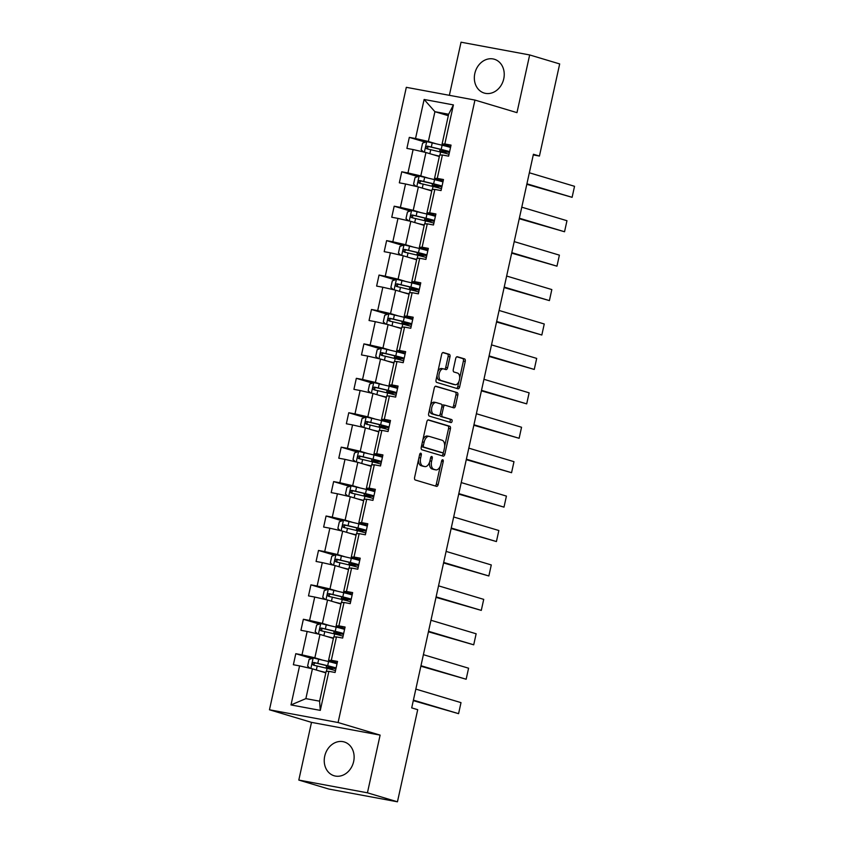 <?xml version="1.0" encoding="UTF-8"?>
<svg xmlns="http://www.w3.org/2000/svg" width="844" height="844" viewBox="0 0 844 844"><rect width="100%" height="100%" fill="white"/><g stroke="black" fill="none" stroke-linecap="round" stroke-linejoin="round"><path stroke-width="1.27" d="M420.818 453.207A1.551 0.855 100.5 0 0 420.766 453.196A1.551 0.855 100.5 0 0 419.658 454.473L414.594 477.482A2.216 1.224 100.5 0 0 415.301 480.004L436.517 486.355A2.216 1.224 100.5 0 0 436.591 486.376A2.216 1.224 100.5 0 0 438.173 484.54L443.227 461.531A1.551 0.855 100.5 0 0 442.741 459.769A1.551 0.855 100.5 0 0 442.689 459.758A1.551 0.855 100.5 0 0 441.581 461.035L440.927 464.01A7.1 3.925 100.5 0 1 435.852 469.876A7.1 3.925 100.5 0 1 435.631 469.813L433.858 469.285A7.1 3.925 100.5 0 1 431.611 461.225L432.265 458.25A1.551 0.855 100.5 0 0 431.78 456.488A1.551 0.855 100.5 0 0 431.727 456.477A1.551 0.855 100.5 0 0 430.619 457.754L429.965 460.729A7.1 3.925 100.5 0 1 424.891 466.595A7.1 3.925 100.5 0 1 424.669 466.532L422.897 466.004A7.1 3.925 100.5 0 1 420.65 457.944L421.304 454.969A1.551 0.855 100.5 0 0 420.818 453.207M474.824 73.47A17.64 14.686 -73.3 0 0 484.224 93.062A17.64 14.686 -73.3 0 0 503.752 78.84A17.64 14.686 -73.3 0 0 494.352 59.249A17.64 14.686 -73.3 0 0 474.824 73.47M324.718 756.171A17.64 14.686 -73.3 0 0 334.129 775.763A17.64 14.686 -73.3 0 0 353.647 761.541A17.64 14.686 -73.3 0 0 344.246 741.96A17.64 14.686 -73.3 0 0 324.718 756.171M449.979 356.843A2.216 1.224 100.5 0 0 449.272 354.322L443.322 352.539A2.216 1.224 100.5 0 0 443.258 352.528A2.216 1.224 100.5 0 0 441.665 354.353L436.053 379.916A2.216 1.224 100.5 0 0 436.749 382.438L457.965 388.789A2.216 1.224 100.5 0 0 458.039 388.799A2.216 1.224 100.5 0 0 459.621 386.974L465.244 361.411A2.216 1.224 100.5 0 0 464.538 358.89L457.353 356.738A2.216 1.224 100.5 0 0 457.279 356.727A2.216 1.224 100.5 0 0 455.697 358.552L453.291 369.493A2.216 1.224 100.5 0 0 453.998 372.014L457.564 373.08A5.94 3.281 100.5 0 1 459.474 379.642A5.94 3.281 100.5 0 1 455.201 384.716A5.94 3.281 100.5 0 1 455.011 384.664L441.043 380.486A5.94 3.281 100.5 0 1 439.133 373.924A5.94 3.281 100.5 0 1 443.406 368.849A5.94 3.281 100.5 0 1 443.596 368.902L445.917 369.598A2.216 1.224 100.5 0 0 445.991 369.609A2.216 1.224 100.5 0 0 447.573 367.784L449.979 356.843L448.122 356.495A2.216 1.224 100.5 0 0 447.425 353.984L442.794 352.592M516.971 112.642L529.663 54.944L559.678 63.933L539.432 156.056L533.419 154.262L411.703 707.884L417.706 709.677L397.45 801.8L367.435 792.811L380.116 735.113L338.085 722.527L474.95 100.067L516.971 112.642M428.52 419.901A2.216 1.224 100.5 0 0 428.446 419.89A2.216 1.224 100.5 0 0 426.864 421.715L421.24 447.267A2.216 1.224 100.5 0 0 421.947 449.789L443.163 456.14A2.216 1.224 100.5 0 0 443.227 456.161A2.216 1.224 100.5 0 0 444.82 454.325L450.432 428.773A2.216 1.224 100.5 0 0 449.736 426.252L428.372 419.879M428.647 413.592L434.27 388.04A2.216 1.224 100.5 0 1 435.852 386.204A2.216 1.224 100.5 0 1 435.915 386.225L457.131 392.576A2.216 1.224 100.5 0 1 457.838 395.097L455.433 406.027A2.216 1.224 100.5 0 1 453.85 407.863A2.216 1.224 100.5 0 1 453.777 407.842L445.178 405.268A2.216 1.224 100.5 0 0 445.104 405.247A2.216 1.224 100.5 0 0 443.522 407.082L441.929 414.341A2.216 1.224 100.5 0 0 442.625 416.852L451.582 419.542A1.551 0.855 100.5 0 1 452.089 421.251A1.551 0.855 100.5 0 1 450.97 422.58A1.551 0.855 100.5 0 1 450.918 422.57L429.343 416.113A2.216 1.224 100.5 0 1 428.647 413.592M529.663 54.944L461.046 42.2L449.367 95.309M380.116 735.113L311.499 722.369L298.808 780.067L367.435 792.811M298.808 780.067L328.833 789.056L397.45 801.8M450.717 146.613L442.087 144.029L448.639 114.235L453.418 104.909L444.83 143.965L451.044 145.115L448.618 156.151L442.404 155.001L437.266 178.39L443.48 179.54L441.053 190.575L434.839 189.415L429.702 212.804L435.905 213.965L433.478 224.989L427.275 223.839L422.127 247.229L428.341 248.389L425.914 259.414L419.7 258.264L414.562 281.653L420.776 282.803L418.35 293.839L412.136 292.689L406.987 316.078L413.201 317.228L410.775 328.263L404.561 327.103L399.423 350.492L405.637 351.653L403.21 362.688L396.996 361.527L391.859 384.917L398.073 386.077L395.646 397.102L389.432 395.952L384.284 419.341L390.498 420.491L388.071 431.527L381.857 430.377L376.719 453.766L382.933 454.916L380.507 465.951L374.293 464.791L369.155 488.18L375.358 489.341L372.942 500.376L366.729 499.215L361.58 522.605L367.794 523.765L365.368 534.79L359.154 533.64L354.016 557.029L360.23 558.179L357.803 569.215L351.589 568.065L346.451 591.454L352.655 592.604L350.228 603.639L344.025 602.479L338.877 625.868L345.091 627.029L342.664 638.064L336.45 636.904L331.312 660.293L337.526 661.453L335.1 672.478L328.886 671.328L320.298 710.384L291.001 704.94L299.578 665.884L293.374 664.734L295.79 653.699L302.004 654.849L307.153 631.46L300.939 630.31L303.365 619.274L309.579 620.435L314.717 597.046L308.503 595.885L310.93 584.85L317.144 586.01L322.292 562.621L316.078 561.46L318.504 550.436L324.708 551.586L329.856 528.196L323.642 527.046L326.069 516.011L332.283 517.161L337.421 493.772L331.207 492.622L333.633 481.586L339.847 482.747L344.996 459.358L338.782 458.197L341.208 447.162L347.422 448.322L352.56 424.933L346.346 423.772L348.772 412.748L354.986 413.898L360.124 390.508L353.91 389.358L356.337 378.323L362.551 379.473L367.699 356.084L361.485 354.934L363.912 343.898L370.126 345.059L375.263 321.669L369.05 320.509L371.476 309.474L377.69 310.634L382.828 287.245L376.624 286.084L379.04 275.06L385.254 276.21L390.403 252.82L384.189 251.67L386.615 240.635L392.829 241.785L397.967 218.396L391.753 217.246L394.18 206.21L400.394 207.371L405.542 183.981L399.328 182.821L401.755 171.786L407.958 172.946L413.106 149.557L406.892 148.396L409.319 137.372L415.533 138.522L424.121 99.465L453.418 104.909M442.087 144.029L444.83 143.965M338.085 722.527L269.468 709.783L406.323 87.322L474.95 100.067M427.75 177.978L420.797 175.9L425.935 152.511L439.344 156.52M425.935 152.511L413.106 149.557M420.797 175.9L407.958 172.946M443.153 181.027L434.523 178.453L439.661 155.064L442.404 155.001M434.523 178.453L437.266 178.39M420.175 212.403L413.222 210.325L418.371 186.935L431.769 190.944M418.371 186.935L405.542 183.981M413.222 210.325L400.394 207.371M435.578 215.452L426.948 212.867L432.096 189.478L434.839 189.415M426.948 212.867L429.702 212.804M412.611 246.828L405.658 244.749L410.806 221.36L424.205 225.369M410.806 221.36L397.967 218.396M405.658 244.749L392.829 241.785M428.013 249.877L419.384 247.292L424.521 223.903L427.275 223.839M419.384 247.292L422.127 247.229M405.046 281.242L398.094 279.164L403.232 255.774L416.63 259.794M403.232 255.774L390.403 252.82M398.094 279.164L385.254 276.21M420.449 284.301L411.819 281.717L416.957 258.327L419.7 258.264M411.819 281.717L414.562 281.653M397.471 315.667L390.519 313.588L395.667 290.199L409.066 294.208M395.667 290.199L382.828 287.245M390.519 313.588L377.69 310.634M412.874 318.726L404.244 316.141L409.393 292.752L412.136 292.689M404.244 316.141L406.987 316.078M389.907 350.091L382.954 348.013L388.092 324.623L401.501 328.632M388.092 324.623L375.263 321.669M382.954 348.013L370.126 345.059M405.31 353.14L396.68 350.555L401.818 327.166L404.561 327.103M396.68 350.555L399.423 350.492M382.332 384.516L375.39 382.438L380.528 359.048L393.926 363.057M380.528 359.048L367.699 356.084M375.39 382.438L362.551 379.473M397.735 387.565L389.105 384.98L394.253 361.591L396.996 361.527M389.105 384.98L391.859 384.917M374.768 418.94L367.815 416.852L372.964 393.462L386.362 397.482M372.964 393.462L360.124 390.508M367.815 416.852L354.986 413.898M390.171 421.989L381.541 419.405L386.689 396.015L389.432 395.952M381.541 419.405L384.284 419.341M367.203 453.355L360.251 451.276L365.389 427.887L378.798 431.896M365.389 427.887L352.56 424.933M360.251 451.276L347.422 448.322M382.606 456.414L373.976 453.829L379.114 430.44L381.857 430.377M373.976 453.829L376.719 453.766M359.628 487.779L352.686 485.701L357.824 462.312L371.223 466.321M357.824 462.312L344.996 459.358M352.686 485.701L339.847 482.747M375.031 490.828L366.401 488.243L371.55 464.854L374.293 464.791M366.401 488.243L369.155 488.18M352.064 522.204L345.112 520.126L350.26 496.736L363.658 500.745M350.26 496.736L337.421 493.772M345.112 520.126L332.283 517.161M367.467 525.253L358.837 522.668L363.975 499.279L366.729 499.215M358.837 522.668L361.58 522.605M344.5 556.629L337.547 554.54L342.685 531.15L356.094 535.17M342.685 531.15L329.856 528.196M337.547 554.54L324.708 551.586M359.903 559.678L351.273 557.093L356.411 533.703L359.154 533.64M351.273 557.093L354.016 557.029M336.925 591.043L329.972 588.964L335.121 565.575L348.519 569.584M335.121 565.575L322.292 562.621M329.972 588.964L317.144 586.01M352.328 594.102L343.698 591.517L348.846 568.128L351.589 568.065M343.698 591.517L346.451 591.454M329.36 625.467L322.408 623.389L327.556 600L340.955 604.009M327.556 600L314.717 597.046M322.408 623.389L309.579 620.435M344.763 628.516L336.134 625.931L341.271 602.542L344.025 602.479M336.134 625.931L338.877 625.868M321.796 659.892L314.844 657.814L319.981 634.424L333.38 638.433M319.981 634.424L307.153 631.46M314.844 657.814L302.004 654.849M337.199 662.941L328.569 660.356L333.707 636.967L336.45 636.904M328.569 660.356L331.312 660.293M291.001 704.94L305.866 698.632L312.417 668.838L325.816 672.858M312.417 668.838L299.578 665.884M311.499 722.369L269.468 709.783M533.281 154.916L539.432 156.056M448.639 114.235L434.913 111.693L428.362 141.475L435.314 143.554M448.312 115.702L434.913 111.693L424.121 99.465M305.866 698.632L319.591 701.174L326.143 671.391L328.886 671.328M319.591 701.174L320.298 710.384M428.362 141.475L415.533 138.522M311.816 658.489L295.79 653.699M319.38 624.075L303.365 619.274M326.955 589.65L310.93 584.85M334.519 555.225L318.504 550.436M342.084 520.801L326.069 516.011M349.659 486.387L333.633 481.586M357.223 451.962L341.208 447.162M364.787 417.537L348.772 412.748M372.362 383.113L356.337 378.323M379.927 348.699L363.912 343.898M387.491 314.274L371.476 309.474M395.066 279.849L379.04 275.06M402.63 245.425L386.615 240.635M410.205 211.011L394.18 206.21M417.769 176.586L401.755 171.786M425.334 142.161L409.319 137.372M418.518 459.653A7.1 3.925 100.5 0 0 421.05 465.666L422.897 466.004M423.277 466.278A7.1 3.925 100.5 0 1 423.044 466.247A7.1 3.925 100.5 0 1 422.812 466.194L421.05 465.666M429.543 462.227A7.1 3.925 100.5 0 0 432.012 468.947L433.858 469.285M434.238 469.559A7.1 3.925 100.5 0 1 434.006 469.528A7.1 3.925 100.5 0 1 433.774 469.475L432.012 468.947M435.198 485.965A2.216 1.224 100.5 0 0 436.316 484.203L440.325 465.972M444.661 446.265L448.575 428.425A2.216 1.224 100.5 0 0 447.879 425.914L427.982 419.953M441.845 455.749A2.216 1.224 100.5 0 0 442.963 453.988L443.332 452.3M423.414 445.379A1.551 0.855 100.5 0 0 423.91 447.151L442.53 452.722A1.551 0.855 100.5 0 0 442.583 452.732A1.551 0.855 100.5 0 0 443.691 451.456L444.377 448.312A7.1 3.925 100.5 0 0 442.129 440.251L429.396 436.443A7.1 3.925 100.5 0 0 429.174 436.39A7.1 3.925 100.5 0 0 424.11 442.245L423.414 445.379L421.726 445.073M421.525 445.991A1.551 0.855 100.5 0 0 422.053 446.803L423.91 447.151M440.779 452.395A1.551 0.855 100.5 0 1 440.726 452.395A1.551 0.855 100.5 0 1 440.673 452.373L422.053 446.803M427.549 436.095A7.1 3.925 100.5 0 0 427.317 436.042A7.1 3.925 100.5 0 0 422.855 439.946M435.388 386.278L457.131 392.576M452.458 407.452A2.216 1.224 100.5 0 0 453.576 405.69L455.982 394.749A2.216 1.224 100.5 0 0 455.285 392.228M445.031 405.236L443.322 404.92A2.216 1.224 100.5 0 0 443.248 404.909A2.216 1.224 100.5 0 0 441.961 405.89M439.977 414.689A2.216 1.224 100.5 0 0 440.768 416.514L451.582 419.542M449.514 422.148A1.551 0.855 100.5 0 0 450.285 420.565A1.551 0.855 100.5 0 0 449.725 419.194M436.242 402.599A5.94 3.281 100.5 0 0 436.053 402.546A5.94 3.281 100.5 0 0 431.78 407.62A5.94 3.281 100.5 0 0 433.7 414.182L438.616 415.659A2.216 1.224 100.5 0 0 438.69 415.67A2.216 1.224 100.5 0 0 440.273 413.845L441.866 406.586A2.216 1.224 100.5 0 0 441.169 404.065L436.242 402.599M434.396 402.25A5.94 3.281 100.5 0 0 434.206 402.208A5.94 3.281 100.5 0 0 430.387 405.669M429.744 408.591A5.94 3.281 100.5 0 0 431.843 413.834L433.7 414.182M436.907 415.332A2.216 1.224 100.5 0 1 436.833 415.332A2.216 1.224 100.5 0 1 436.759 415.311L431.843 413.834M444.598 369.197A2.216 1.224 100.5 0 0 445.716 367.435L448.122 356.495M441.739 368.554A5.94 3.281 100.5 0 0 441.549 368.512A5.94 3.281 100.5 0 0 437.878 371.624M437.065 375.274A5.94 3.281 100.5 0 0 439.186 380.138L441.043 380.486M453.544 384.389A5.94 3.281 100.5 0 1 453.344 384.368A5.94 3.281 100.5 0 1 453.154 384.326L439.186 380.138M459.685 377.943L463.388 361.074A2.216 1.224 100.5 0 0 462.691 358.552L456.815 356.79M456.646 388.388A2.216 1.224 100.5 0 0 457.775 386.626L458.872 381.593M322.208 671.771L325.014 672.457A14.359 0.707 12.4 0 1 325.858 672.657M413.296 700.636L458.577 713.665L413.402 700.14M319.37 670.927L325.889 672.499M310.054 668.3L307.617 666.106L309.073 659.491L313.261 657.972L328.59 661.538A17.302 0.855 12.4 0 1 337.009 663.806M415.828 689.105L461.003 702.63L458.577 713.665L461.003 702.63M336.081 667.994A17.302 0.855 -167.6 0 0 327.672 665.726L313.884 662.466C312.058 663.025 311.869 663.901 313.303 665.114L327.092 668.374A17.302 0.855 12.4 0 1 335.501 670.642M335.923 668.733A17.302 0.855 -167.6 0 1 333.507 668.395L329.107 667.783L331.892 668.701A1.361 0.749 -79.5 0 1 332.378 669.725M329.962 669.092A1.361 0.749 100.5 0 0 329.476 668.248L326.238 667.15L331.354 667.826L331.555 666.918M315.023 665.631C313.398 664.365 313.588 663.479 315.614 662.983L326.512 665.61A14.359 0.707 12.4 0 1 334.878 668.121A14.359 0.707 12.4 0 1 331.354 667.826M329.782 637.357L332.578 638.032A14.359 0.707 12.4 0 1 333.433 638.233M420.861 666.211L466.152 679.241L420.977 665.716M326.934 636.503L333.464 638.085M317.618 633.876L315.181 631.681L316.637 625.066L320.836 623.547L336.165 627.113A17.302 0.855 12.4 0 1 344.574 629.381M423.393 654.68L468.578 668.205L466.152 679.241L468.578 668.205M343.656 633.57A17.302 0.855 -167.6 0 0 335.237 631.312L321.448 628.041C319.633 628.601 319.433 629.487 320.868 630.69L334.657 633.96A17.302 0.855 12.4 0 1 343.065 636.218M343.487 634.319A17.302 0.855 -167.6 0 1 341.082 633.971L336.682 633.359L339.457 634.277A1.361 0.749 -79.5 0 1 339.942 635.31M337.526 634.667A1.361 0.749 100.5 0 0 337.051 633.833L333.813 632.726L338.929 633.401L339.13 632.494M322.598 631.206C320.963 629.941 321.163 629.054 323.178 628.558L334.087 631.185A14.359 0.707 12.4 0 1 342.442 633.696A14.359 0.707 12.4 0 1 338.929 633.401M337.347 602.933L340.143 603.608A14.359 0.707 12.4 0 1 340.997 603.819M428.435 631.787L473.716 644.816L428.541 631.291M334.498 602.078L341.029 603.66M325.193 599.451L322.746 597.267L324.202 590.642L328.4 589.123L343.73 592.688A17.302 0.855 12.4 0 1 352.138 594.957M430.967 620.266L476.143 633.781L473.716 644.816L476.143 633.781M351.22 599.156A17.302 0.855 -167.6 0 0 342.812 596.887L329.023 593.617C327.198 594.176 327.008 595.062 328.432 596.265L342.231 599.535A17.302 0.855 12.4 0 1 350.64 601.804M351.062 599.894A17.302 0.855 -167.6 0 1 348.646 599.546L344.246 598.945L347.032 599.852A1.361 0.749 -79.5 0 1 347.517 600.886M345.091 600.242A1.361 0.749 100.5 0 0 344.616 599.409L341.377 598.312L346.494 598.976L346.694 598.069M330.162 596.782C328.538 595.516 328.727 594.64 330.743 594.134L341.651 596.771A14.359 0.707 12.4 0 1 350.017 599.272A14.359 0.707 12.4 0 1 346.494 598.976M344.911 568.508L347.717 569.183A14.359 0.707 12.4 0 1 348.561 569.394M436 597.362L481.291 610.391L436.105 596.877M342.073 567.653L348.604 569.236M332.758 565.037L330.32 562.842L331.776 556.217L335.965 554.708L351.304 558.274A17.302 0.855 12.4 0 1 359.713 560.543M438.532 585.841L483.717 599.367L481.291 610.391L483.717 599.367M358.784 564.731A17.302 0.855 -167.6 0 0 350.376 562.463L336.587 559.203C334.762 559.751 334.572 560.638 336.007 561.851L349.796 565.111A17.302 0.855 12.4 0 1 358.204 567.379M358.626 565.469A17.302 0.855 -167.6 0 1 356.21 565.121L351.821 564.52L354.596 565.438A1.361 0.749 -79.5 0 1 355.081 566.461M352.665 565.828A1.361 0.749 100.5 0 0 352.191 564.984L348.941 563.887L354.058 564.552L354.258 563.644M337.727 562.368C336.102 561.102 336.292 560.216 338.317 559.72L349.216 562.347A14.359 0.707 12.4 0 1 357.582 564.858A14.359 0.707 12.4 0 1 354.058 564.552M352.486 534.083L355.282 534.769A14.359 0.707 12.4 0 1 356.136 534.969M443.564 562.948L488.855 575.977L443.68 562.452M349.638 533.239L356.168 534.811M340.322 530.612L337.885 528.418L339.341 521.803L343.54 520.284L358.869 523.85A17.302 0.855 12.4 0 1 367.277 526.118M446.107 551.417L491.282 564.942L488.855 575.977L491.282 564.942M366.359 530.306A17.302 0.855 -167.6 0 0 357.951 528.038L344.152 524.778C342.337 525.337 342.137 526.213 343.571 527.426L357.36 530.686A17.302 0.855 12.4 0 1 365.768 532.954M366.19 531.045A17.302 0.855 -167.6 0 1 363.785 530.707L359.386 530.095L362.16 531.013A1.361 0.749 -79.5 0 1 362.656 532.036M360.23 531.404A1.361 0.749 100.5 0 0 359.755 530.559L356.516 529.462L361.633 530.137L361.833 529.23M345.301 527.943C343.666 526.677 343.867 525.791 345.882 525.295L356.79 527.922A14.359 0.707 12.4 0 1 365.157 530.433A14.359 0.707 12.4 0 1 361.633 530.137M360.05 499.669L362.846 500.344A14.359 0.707 12.4 0 1 363.701 500.545M451.139 528.523L496.42 541.553L451.245 528.027M357.202 498.815L363.732 500.397M347.897 496.188L345.46 493.993L346.916 487.378L351.104 485.859L366.433 489.425A17.302 0.855 12.4 0 1 374.841 491.693M453.671 516.992L498.846 530.517L496.42 541.553L498.846 530.517M373.924 495.882A17.302 0.855 -167.6 0 0 365.515 493.624L351.726 490.353C349.901 490.913 349.711 491.799 351.136 493.001L364.935 496.272A17.302 0.855 12.4 0 1 373.343 498.53M373.765 496.631A17.302 0.855 -167.6 0 1 371.349 496.283L366.95 495.671L369.735 496.588A1.361 0.749 -79.5 0 1 370.221 497.622M367.805 496.979A1.361 0.749 100.5 0 0 367.319 496.145L364.081 495.038L369.197 495.713L369.398 494.806M352.866 493.518C351.241 492.252 351.431 491.366 353.446 490.87L364.355 493.497A14.359 0.707 12.4 0 1 372.721 496.008A14.359 0.707 12.4 0 1 369.197 495.713M367.625 465.244L370.421 465.92A14.359 0.707 12.4 0 1 371.265 466.131M458.703 494.099L503.995 507.128L458.809 493.603M364.777 464.39L371.307 465.972M355.461 461.763L353.024 459.579L354.48 452.954L358.668 451.434L374.008 455A17.302 0.855 12.4 0 1 382.416 457.269M461.235 482.578L506.421 496.093L503.995 507.128L506.421 496.093M381.488 461.468A17.302 0.855 -167.6 0 0 373.08 459.199L359.291 455.929C357.476 456.488 357.276 457.374 358.711 458.577L372.499 461.847A17.302 0.855 12.4 0 1 380.908 464.116M381.33 462.206A17.302 0.855 -167.6 0 1 378.914 461.858L374.525 461.257L377.3 462.164A1.361 0.749 -79.5 0 1 377.785 463.198M375.369 462.554A1.361 0.749 100.5 0 0 374.894 461.721L371.645 460.624L376.762 461.288L376.962 460.381M360.441 459.094C358.805 457.828 359.006 456.952 361.021 456.446L371.919 459.083A14.359 0.707 12.4 0 1 380.285 461.584A14.359 0.707 12.4 0 1 376.762 461.288M375.19 430.82L377.985 431.495A14.359 0.707 12.4 0 1 378.84 431.706M466.268 459.674L511.559 472.703L466.384 459.189M372.341 429.965L378.872 431.548M363.036 427.338L360.588 425.154L362.044 418.529L366.243 417.01L381.572 420.586A17.302 0.855 12.4 0 1 389.981 422.855M468.81 448.153L513.985 461.679L511.559 472.703L513.985 461.679M389.063 427.043A17.302 0.855 -167.6 0 0 380.655 424.775L366.855 421.515C365.041 422.063 364.84 422.949 366.275 424.163L380.064 427.423A17.302 0.855 12.4 0 1 388.483 429.691M388.894 427.781A17.302 0.855 -167.6 0 1 386.489 427.433L382.089 426.832L384.875 427.75A1.361 0.749 -79.5 0 1 385.36 428.773M382.933 428.14A1.361 0.749 100.5 0 0 382.459 427.296L379.22 426.199L384.337 426.864L384.537 425.956M368.005 424.68C366.38 423.414 366.57 422.527 368.585 422.032L379.494 424.659A14.359 0.707 12.4 0 1 387.86 427.169A14.359 0.707 12.4 0 1 384.337 426.864M382.754 396.395L385.56 397.07A14.359 0.707 12.4 0 1 386.404 397.281M473.843 425.26L519.123 438.289L473.948 424.764M379.916 395.551L386.436 397.123M370.6 392.924L368.163 390.73L369.619 384.115L373.808 382.596L389.137 386.162A17.302 0.855 12.4 0 1 397.545 388.43M476.375 413.729L521.55 427.254L519.123 438.289L521.55 427.254M396.627 392.618A17.302 0.855 -167.6 0 0 388.219 390.35L374.43 387.09C372.605 387.649 372.415 388.525 373.85 389.738L387.639 392.998A17.302 0.855 12.4 0 1 396.047 395.266M396.469 393.357A17.302 0.855 -167.6 0 1 394.053 393.019L389.654 392.407L392.439 393.325A1.361 0.749 -79.5 0 1 392.924 394.348M390.508 393.715A1.361 0.749 100.5 0 0 390.023 392.871L386.784 391.774L391.901 392.449L392.101 391.532M375.569 390.255C373.945 388.989 374.135 388.103 376.15 387.607L387.058 390.234A14.359 0.707 12.4 0 1 395.425 392.745A14.359 0.707 12.4 0 1 391.901 392.449M390.329 361.981L393.125 362.656A14.359 0.707 12.4 0 1 393.969 362.857M481.407 390.835L526.698 403.865L481.513 390.339M387.48 361.126L394.011 362.709M378.165 358.5L375.728 356.305L377.184 349.69L381.382 348.171L396.712 351.737A17.302 0.855 12.4 0 1 405.12 354.005M483.939 379.304L529.125 392.829L526.698 403.865L529.125 392.829M404.192 358.194A17.302 0.855 -167.6 0 0 395.783 355.936L381.994 352.665C380.18 353.225 379.979 354.111 381.414 355.313L395.203 358.584A17.302 0.855 12.4 0 1 403.611 360.842M404.033 358.943A17.302 0.855 -167.6 0 1 401.617 358.594L397.229 357.983L400.003 358.9A1.361 0.749 -79.5 0 1 400.489 359.934M398.073 359.291A1.361 0.749 100.5 0 0 397.598 358.457L394.359 357.35L399.476 358.025L399.666 357.118M383.144 355.83C381.509 354.564 381.71 353.678 383.725 353.182L394.623 355.809A14.359 0.707 12.4 0 1 402.989 358.32A14.359 0.707 12.4 0 1 399.476 358.025M397.893 327.556L400.689 328.232A14.359 0.707 12.4 0 1 401.544 328.443M488.982 356.411L534.263 369.44L489.087 355.915M395.045 326.702L401.575 328.284M385.74 324.075L383.292 321.88L384.748 315.266L388.947 313.746L404.276 317.312A17.302 0.855 12.4 0 1 412.684 319.581M491.514 344.879L536.689 358.405L534.263 369.44L536.689 358.405M411.767 323.779A17.302 0.855 -167.6 0 0 403.358 321.511L389.559 318.241C387.744 318.8 387.554 319.686 388.978 320.889L402.778 324.159A17.302 0.855 12.4 0 1 411.186 326.428M411.598 324.518A17.302 0.855 -167.6 0 1 409.192 324.17L404.793 323.568L407.578 324.476A1.361 0.749 -79.5 0 1 408.063 325.51M405.637 324.866A1.361 0.749 100.5 0 0 405.162 324.033L401.923 322.935L407.04 323.6L407.241 322.693M390.709 321.406C389.084 320.14 389.274 319.264 391.289 318.758L402.198 321.395A14.359 0.707 12.4 0 1 410.564 323.896A14.359 0.707 12.4 0 1 407.04 323.6M405.458 293.132L408.264 293.807A14.359 0.707 12.4 0 1 409.108 294.018M496.546 321.986L541.827 335.015L496.652 321.49M402.62 292.277L409.14 293.86M393.304 289.65L390.867 287.466L392.323 280.841L396.511 279.322L411.84 282.898A17.302 0.855 12.4 0 1 420.259 285.156M499.078 310.465L544.253 323.99L541.827 335.015L544.253 323.99M419.331 289.355A17.302 0.855 -167.6 0 0 410.922 287.087L397.134 283.827C395.308 284.375 395.119 285.261 396.553 286.475L410.342 289.735A17.302 0.855 12.4 0 1 418.751 292.003M419.173 290.093A17.302 0.855 -167.6 0 1 416.757 289.745L412.357 289.144L415.142 290.051A1.361 0.749 -79.5 0 1 415.628 291.085M413.212 290.452A1.361 0.749 100.5 0 0 412.727 289.608L409.488 288.511L414.604 289.175L414.805 288.268M398.273 286.992C396.648 285.715 396.838 284.839 398.864 284.344L409.762 286.971A14.359 0.707 12.4 0 1 418.128 289.481A14.359 0.707 12.4 0 1 414.604 289.175M413.032 258.707L415.828 259.382A14.359 0.707 12.4 0 1 416.683 259.593M504.111 287.572L549.402 300.601L504.227 287.076M410.184 257.853L416.714 259.435M400.868 255.236L398.431 253.042L399.887 246.427L404.086 244.908L419.415 248.474A17.302 0.855 12.4 0 1 427.824 250.742M506.643 276.041L551.828 289.566L549.402 300.601L551.828 289.566M426.906 254.93A17.302 0.855 -167.6 0 0 418.487 252.662L404.698 249.402C402.883 249.961 402.683 250.837 404.118 252.05L417.907 255.31A17.302 0.855 12.4 0 1 426.315 257.578M426.737 255.669A17.302 0.855 -167.6 0 1 424.332 255.331L419.932 254.719L422.707 255.637A1.361 0.749 -79.5 0 1 423.192 256.66M420.776 256.027A1.361 0.749 100.5 0 0 420.301 255.183L417.063 254.086L422.179 254.761L422.38 253.844M405.848 252.567C404.213 251.301 404.413 250.415 406.428 249.919L417.337 252.546A14.359 0.707 12.4 0 1 425.692 255.057A14.359 0.707 12.4 0 1 422.179 254.761M420.597 224.282L423.393 224.968A14.359 0.707 12.4 0 1 424.247 225.169M511.686 253.147L556.966 266.176L511.791 252.651M417.748 223.438L424.279 225.021M408.443 220.811L405.996 218.617L407.452 212.002L411.65 210.483L426.98 214.049A17.302 0.855 12.4 0 1 435.388 216.317M514.218 241.616L559.393 255.141L556.966 266.176L559.393 255.141M434.47 220.506A17.302 0.855 -167.6 0 0 426.062 218.248L412.273 214.977C410.448 215.536 410.258 216.412 411.682 217.625L425.481 220.896A17.302 0.855 12.4 0 1 433.89 223.154M434.312 221.255A17.302 0.855 -167.6 0 1 431.896 220.906L427.497 220.295L430.282 221.212A1.361 0.749 -79.5 0 1 430.767 222.236M428.341 221.603A1.361 0.749 100.5 0 0 427.866 220.769L424.627 219.662L429.744 220.337L429.944 219.429M413.412 218.142C411.788 216.876 411.977 215.99 413.993 215.494L424.901 218.121A14.359 0.707 12.4 0 1 433.267 220.632A14.359 0.707 12.4 0 1 429.744 220.337M428.161 189.868L430.967 190.544A14.359 0.707 12.4 0 1 431.811 190.755M519.25 218.723L564.541 231.752L519.355 218.227M425.323 189.014L431.854 190.596M416.008 186.387L413.571 184.192L415.026 177.578L419.215 176.058L434.554 179.624A17.302 0.855 12.4 0 1 442.963 181.893M521.782 207.191L566.968 220.717L564.541 231.752L566.968 220.717M442.034 186.091A17.302 0.855 -167.6 0 0 433.626 183.823L419.837 180.553C418.012 181.112 417.822 181.998 419.257 183.201L433.046 186.471A17.302 0.855 12.4 0 1 441.454 188.739M441.876 186.83A17.302 0.855 -167.6 0 1 439.46 186.482L435.071 185.88L437.846 186.788A1.361 0.749 -79.5 0 1 438.331 187.822M435.915 187.178A1.361 0.749 100.5 0 0 435.441 186.345L432.191 185.247L437.308 185.912L437.508 185.005M420.977 183.718C419.352 182.452 419.542 181.576 421.567 181.07L432.466 183.707A14.359 0.707 12.4 0 1 440.832 186.207A14.359 0.707 12.4 0 1 437.308 185.912M435.736 155.444L438.532 156.119A14.359 0.707 12.4 0 1 439.386 156.33M526.814 184.298L572.105 197.327L526.93 183.802M432.888 154.589L439.418 156.172M423.572 151.962L421.135 149.778L422.591 143.153L426.79 141.634L442.119 145.21A17.302 0.855 12.4 0 1 450.527 147.468M529.357 172.777L574.532 186.302L572.105 197.327L574.532 186.302M449.609 151.667A17.302 0.855 -167.6 0 0 441.201 149.399L427.402 146.128C425.587 146.687 425.387 147.573 426.821 148.776L440.61 152.047A17.302 0.855 12.4 0 1 449.019 154.315M449.441 152.405A17.302 0.855 -167.6 0 1 447.035 152.057L442.636 151.456L445.41 152.363A1.361 0.749 -79.5 0 1 445.906 153.397M443.48 152.764A1.361 0.749 100.5 0 0 443.005 151.92L439.766 150.823L444.883 151.487L445.083 150.58M428.552 149.304C426.916 148.027 427.117 147.151 429.132 146.656L440.041 149.282A14.359 0.707 12.4 0 1 448.396 151.793A14.359 0.707 12.4 0 1 444.883 151.487M418.962 457.627L420.65 457.944M422.812 466.194L424.669 466.532M430.577 457.933L432.265 458.25M429.923 460.908L431.611 461.225M433.774 469.475L435.631 469.813M441.539 461.214L443.227 461.531M436.316 484.203L438.173 484.54M419.616 454.652L421.304 454.969M447.879 425.914L449.736 426.252M448.575 428.425L450.432 428.773M442.963 453.988L444.82 454.325M440.673 452.373L442.53 452.722M422.411 441.929L424.11 442.245M455.982 394.749L457.838 395.097M453.576 405.69L455.433 406.027M441.834 406.766L443.522 407.082M440.23 414.024L441.929 414.341M440.768 416.514L442.625 416.852M436.759 415.311L438.616 415.659M445.716 367.435L447.573 367.784M453.154 384.326L455.011 384.664M462.691 358.552L464.538 358.89M463.388 361.074L465.244 361.411M457.775 386.626L459.621 386.974M447.425 353.984L449.272 354.322M313.156 658.004L310.856 668.48M327.092 668.374L326.428 671.381M328.263 667.319L328.527 666.106M328.59 661.538L327.672 665.726M317.217 665.99L316.331 670.009M318.716 659.143L317.798 663.342M315.614 662.983L313.884 662.466M331.892 668.701L329.476 668.248M320.731 623.589L318.42 634.066M334.657 633.96L334.002 636.967M335.828 632.905L336.102 631.692M336.165 627.113L335.237 631.312M324.782 631.565L323.896 635.595M326.28 624.718L325.362 628.917M323.178 628.558L321.448 628.041M339.457 634.277L337.051 633.833M328.295 589.165L325.995 599.641M342.231 599.535L341.567 602.542M343.402 598.48L343.666 597.267M343.73 592.688L342.812 596.887M332.346 597.141L331.46 601.171M333.855 590.304L332.926 594.492M330.743 594.134L329.023 593.617M347.032 599.852L344.616 599.409M335.859 554.74L333.559 565.216M349.796 565.111L349.131 568.117M350.967 564.056L351.231 562.842M351.304 558.274L350.376 562.463M339.921 562.716L339.035 566.746M341.419 555.879L340.501 560.068M338.317 559.72L336.587 559.203M354.596 565.438L352.191 564.984M343.434 520.315L341.124 530.792M357.36 530.686L356.706 533.693M358.542 529.631L358.805 528.418M358.869 523.85L357.951 528.038M347.485 528.302L346.599 532.321M348.994 521.455L348.066 525.654M345.882 525.295L344.152 524.778M362.16 531.013L359.755 530.559M350.998 485.901L348.699 496.377M364.935 496.272L364.27 499.279M366.106 495.217L366.37 494.004M366.433 489.425L365.515 493.624M355.05 493.877L354.163 497.907M356.558 487.03L355.641 491.229M353.446 490.87L351.726 490.353M369.735 496.588L367.319 496.145M358.563 451.477L356.263 461.953M372.499 461.847L371.835 464.854M373.67 460.792L373.945 459.579M374.008 455L373.08 459.199M362.625 459.452L361.738 463.483M364.123 452.616L363.205 456.804M361.021 456.446L359.291 455.929M377.3 462.164L374.894 461.721M366.138 417.052L363.838 427.528M380.064 427.423L379.41 430.429M381.245 426.368L381.509 425.154M381.572 420.586L380.655 424.775M370.189 425.028L369.303 429.058M371.698 418.191L370.769 422.38M368.585 422.032L366.855 421.515M384.875 427.75L382.459 427.296M373.702 382.627L371.402 393.104M387.639 392.998L386.974 396.005M388.81 391.943L389.073 390.73M389.137 386.162L388.219 390.35M377.753 390.614L376.878 394.633M379.262 383.767L378.344 387.966M376.15 387.607L374.43 387.09M392.439 393.325L390.023 392.871M381.277 348.213L378.967 358.679M395.203 358.584L394.538 361.58M396.374 357.529L396.648 356.316M396.712 351.737L395.783 355.936M385.328 356.189L384.442 360.219M386.826 349.342L385.908 353.541M383.725 353.182L381.994 352.665M400.003 358.9L397.598 358.457M388.841 313.789L386.541 324.265M402.778 324.159L402.113 327.166M403.949 323.104L404.213 321.891M404.276 317.312L403.358 321.511M392.893 321.764L392.006 325.795M394.401 314.928L393.473 319.116M391.289 318.758L389.559 318.241M407.578 324.476L405.162 324.033M396.406 279.364L394.106 289.84M410.342 289.735L409.678 292.741M411.513 288.68L411.777 287.466M411.84 282.898L410.922 287.087M400.467 287.34L399.581 291.37M401.966 280.503L401.048 284.692M398.864 284.344L397.134 283.827M415.142 290.051L412.727 289.608M403.981 244.939L401.67 255.415M417.907 255.31L417.252 258.317M419.078 254.255L419.352 253.042M419.415 248.474L418.487 252.662M408.032 252.926L407.146 256.945M409.53 246.079L408.612 250.278M406.428 249.919L404.698 249.402M422.707 255.637L420.301 255.183M411.545 210.525L409.245 220.991M425.481 220.896L424.817 223.892M426.653 219.841L426.916 218.628M426.98 214.049L426.062 218.248M415.596 218.501L414.71 222.531M417.105 211.654L416.176 215.853M413.993 215.494L412.273 214.977M430.282 221.212L427.866 220.769M419.109 176.101L416.809 186.577M433.046 186.471L432.381 189.478M434.217 185.416L434.481 184.203M434.554 179.624L433.626 183.823M423.171 184.076L422.285 188.107M424.669 177.24L423.751 181.428M421.567 181.07L419.837 180.553M437.846 186.788L435.441 186.345M426.684 141.676L424.374 152.152M440.61 152.047L439.956 155.053M441.792 150.992L442.056 149.778M442.119 145.21L441.201 149.399M430.735 149.652L429.849 153.682M432.244 142.815L431.316 147.004M429.132 146.656L427.402 146.128M445.41 152.363L443.005 151.92M423.044 466.247L424.891 466.595M434.006 469.528L435.852 469.876M440.726 452.395L442.583 452.732M427.317 436.042L429.174 436.39M443.248 404.909L445.104 405.247M434.206 402.208L436.053 402.546M436.833 415.332L438.69 415.67M441.549 368.512L443.406 368.849M453.344 384.368L455.201 384.716M326.575 665.631L326.238 667.15M334.14 631.206L333.813 632.726M341.714 596.782L341.377 598.312M349.279 562.357L348.941 563.887M356.843 527.943L356.516 529.462M364.418 493.518L364.081 495.038M371.982 459.094L371.645 460.624M379.557 424.669L379.22 426.199M387.122 390.255L386.784 391.774M394.686 355.83L394.359 357.35M402.261 321.406L401.923 322.935M409.825 286.981L409.488 288.511M417.39 252.567L417.063 254.086M424.965 218.142L424.627 219.662M432.529 183.718L432.191 185.247M440.093 149.293L439.766 150.823"/></g></svg>
